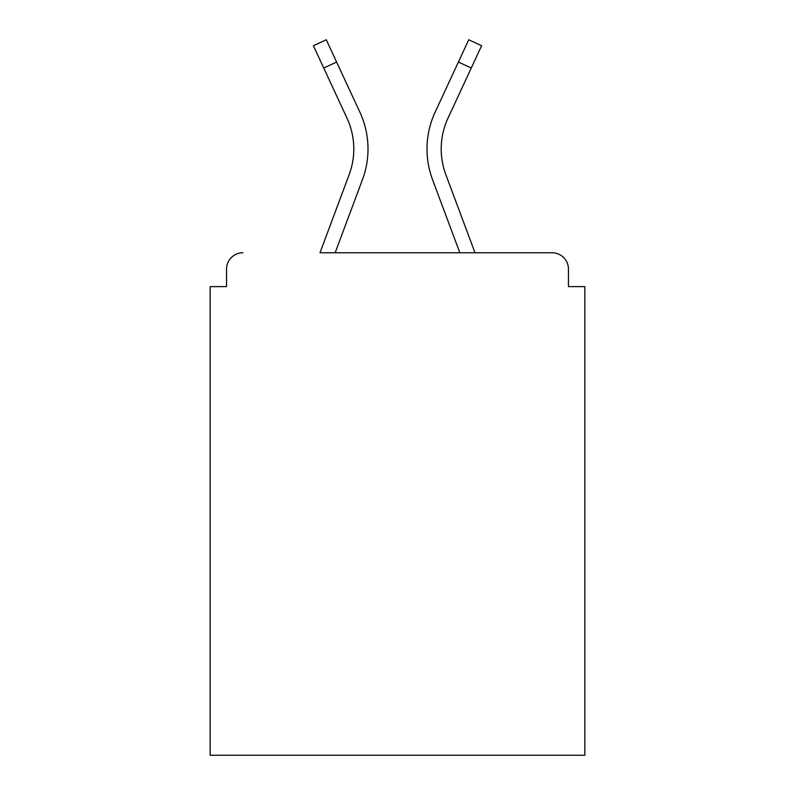 <?xml version="1.0" encoding="UTF-8"?>
<svg xmlns="http://www.w3.org/2000/svg" width="795" height="795" viewBox="0 0 795 795"><rect width="100%" height="100%" fill="white"/><g stroke="black" fill="none" stroke-linecap="round" stroke-linejoin="round"><path stroke-width="1.19" d="M568.455 286.627L568.455 269.147L568.455 286.627L584.842 286.627L584.842 755.25L210.158 755.25L210.158 286.627L226.545 286.627L226.545 269.147L226.545 286.627M323.734 68.022L313.389 45.722L326.268 39.75L336.613 62.05L323.734 68.022L347.008 118.187A73.19 73.19 0 0 1 349.184 174.582L319.997 252.76L552.068 252.76L475.003 252.76L445.816 174.582A73.19 73.19 0 0 1 441.195 148.983A73.19 73.19 0 0 0 445.816 174.582A73.19 73.19 0 0 1 441.195 148.983A73.19 73.19 0 0 0 445.816 174.582A73.19 73.19 0 0 1 441.195 148.983A73.19 73.19 0 0 0 445.816 174.582M242.932 252.76A16.387 16.387 0 0 0 226.545 269.147M568.455 269.147A16.387 16.387 0 0 0 552.068 252.76M458.387 62.05L468.732 39.75L481.611 45.722L471.266 68.022L458.387 62.05L435.113 112.204A87.39 87.39 0 0 0 432.51 179.551L459.848 252.76L432.51 179.551L459.848 252.76L432.51 179.551L459.848 252.76L432.51 179.551L459.848 252.76L335.152 252.76L362.49 179.551A87.39 87.39 0 0 0 359.887 112.204L336.613 62.05M335.152 252.76L362.49 179.551L335.152 252.76M349.184 174.582L319.997 252.76L349.184 174.582A73.19 73.19 0 0 0 347.008 118.187A73.19 73.19 0 0 1 353.805 148.983M447.992 118.187A73.19 73.19 0 0 0 441.195 148.983A73.19 73.19 0 0 1 447.992 118.187A73.19 73.19 0 0 0 441.195 148.983A73.19 73.19 0 0 1 447.992 118.187A73.19 73.19 0 0 0 441.195 148.983A73.19 73.19 0 0 1 447.992 118.187L471.266 68.022"/></g></svg>

